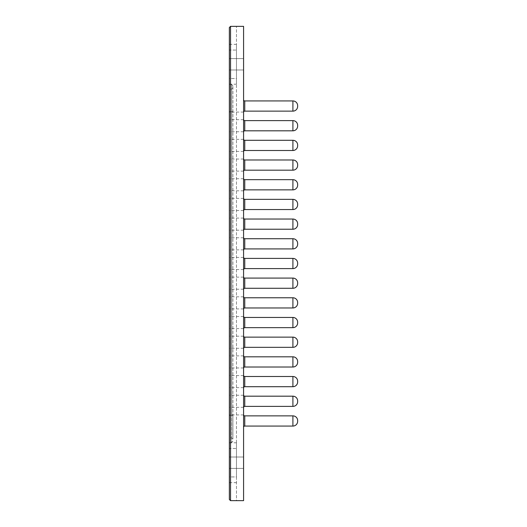 <?xml version="1.0" encoding="UTF-8"?>
<svg xmlns="http://www.w3.org/2000/svg" width="527" height="527" viewBox="0 0 527 527"><rect width="100%" height="100%" fill="white"/><g stroke="black" fill="none" stroke-linecap="round" stroke-linejoin="round"><path stroke-width="0.4" stroke-dasharray="2.63 1.98" d="M243.579 64.294L243.579 58.602L243.579 64.294M229.35 64.294L229.35 58.602L229.35 64.294M243.579 462.706L243.579 457.014L243.579 462.706M229.35 462.706L229.35 457.014L229.35 462.706M229.35 411.126L229.35 407.331L229.35 411.126M243.579 411.126L243.579 407.331L243.579 411.126M229.35 391.442L229.35 387.648L229.35 391.442M243.579 391.442L243.579 387.648L243.579 391.442M229.35 371.759L229.35 367.965L229.35 371.759M243.579 371.759L243.579 367.965L243.579 371.759M229.35 352.076L229.35 348.281L229.35 352.076M243.579 352.076L243.579 348.281L243.579 352.076M229.35 332.392L229.35 328.598L229.35 332.392M243.579 332.392L243.579 328.598L243.579 332.392M229.35 312.709L229.35 308.914L229.35 312.709M243.579 312.709L243.579 308.914L243.579 312.709M229.35 293.025L229.35 289.231L229.35 293.025M243.579 293.025L243.579 289.231L243.579 293.025M229.35 273.342L229.35 269.547L229.35 273.342M243.579 273.342L243.579 269.547L243.579 273.342M229.35 253.658L229.35 249.864L229.35 253.658M243.579 253.658L243.579 249.864L243.579 253.658M229.35 233.975L229.35 230.18L229.35 233.975M243.579 233.975L243.579 230.18L243.579 233.975M229.35 214.291L229.35 210.497L229.35 214.291M243.579 214.291L243.579 210.497L243.579 214.291M229.35 194.608L229.35 190.814L229.35 194.608M243.579 194.608L243.579 190.814L243.579 194.608M229.35 174.924L229.35 171.13L229.35 174.924M243.579 174.924L243.579 171.13L243.579 174.924M229.35 155.241L229.35 151.447L229.35 155.241M243.579 155.241L243.579 151.447L243.579 155.241M229.35 135.558L229.35 131.763L229.35 135.558M243.579 135.558L243.579 131.763L243.579 135.558M229.35 115.874L229.35 112.08L229.35 115.874M243.579 115.874L243.579 112.08L243.579 115.874M243.579 427.252L243.579 414.683L243.579 427.252A1.186 1.186 0 0 1 244.765 426.066L244.765 415.869L292.907 415.869A4.743 4.743 0 0 1 297.65 420.612A4.743 4.743 0 0 0 292.907 415.869L292.907 426.066L244.765 426.066M243.579 407.569L243.579 395L243.579 407.569A1.186 1.186 0 0 1 244.765 406.383L244.765 396.185L292.907 396.185A4.743 4.743 0 0 1 297.65 400.928A4.743 4.743 0 0 0 292.907 396.185L292.907 406.383L244.765 406.383M243.579 387.885L243.579 375.316L243.579 387.885A1.186 1.186 0 0 1 244.765 386.699L244.765 376.502L292.907 376.502A4.743 4.743 0 0 1 297.65 381.245A4.743 4.743 0 0 0 292.907 376.502L292.907 386.699L244.765 386.699M243.579 368.202L243.579 355.633L243.579 368.202A1.186 1.186 0 0 1 244.765 367.016L244.765 356.819L292.907 356.819A4.743 4.743 0 0 1 297.65 361.562A4.743 4.743 0 0 0 292.907 356.819L292.907 367.016L244.765 367.016M243.579 348.518L243.579 335.949L243.579 348.518A1.186 1.186 0 0 1 244.765 347.333L244.765 337.135L292.907 337.135A4.743 4.743 0 0 1 297.65 341.878A4.743 4.743 0 0 0 292.907 337.135L292.907 347.333L244.765 347.333M243.579 328.835L243.579 316.266L243.579 328.835A1.186 1.186 0 0 1 244.765 327.649L244.765 317.452L292.907 317.452A4.743 4.743 0 0 1 297.65 322.195A4.743 4.743 0 0 0 292.907 317.452L292.907 327.649L244.765 327.649M243.579 309.151L243.579 296.582L243.579 309.151A1.186 1.186 0 0 1 244.765 307.966L244.765 297.768L292.907 297.768A4.743 4.743 0 0 1 297.65 302.511A4.743 4.743 0 0 0 292.907 297.768L292.907 307.966L244.765 307.966M243.579 289.468L243.579 276.899L243.579 289.468A1.186 1.186 0 0 1 244.765 288.282L244.765 278.085L292.907 278.085A4.743 4.743 0 0 1 297.65 282.828A4.743 4.743 0 0 0 292.907 278.085L292.907 288.282L244.765 288.282M243.579 112.317L243.579 99.748L243.579 112.317M243.579 132L243.579 119.431L243.579 132M243.579 151.684L243.579 139.115L243.579 151.684A1.186 1.186 0 0 1 244.765 150.498L244.765 140.301L292.907 140.301A4.743 4.743 0 0 1 297.65 145.044A4.743 4.743 0 0 0 292.907 140.301L292.907 150.498L244.765 150.498M243.579 171.367L243.579 158.798L243.579 171.367M243.579 191.051L243.579 178.482L243.579 191.051M243.579 210.734L243.579 198.165L243.579 210.734A1.186 1.186 0 0 1 244.765 209.548L244.765 199.351L292.907 199.351A4.743 4.743 0 0 1 297.65 204.094A4.743 4.743 0 0 0 292.907 199.351L292.907 209.548L244.765 209.548M243.579 230.418L243.579 217.849L243.579 230.418A1.186 1.186 0 0 1 244.765 229.232L244.765 219.034L292.907 219.034A4.743 4.743 0 0 1 297.65 223.777A4.743 4.743 0 0 0 292.907 219.034L292.907 229.232L244.765 229.232M243.579 250.101L243.579 237.532L243.579 250.101A1.186 1.186 0 0 1 244.765 248.915L244.765 238.718L292.907 238.718A4.743 4.743 0 0 1 297.65 243.461A4.743 4.743 0 0 0 292.907 238.718L292.907 248.915L244.765 248.915M243.579 269.784L243.579 257.216L243.579 269.784A1.186 1.186 0 0 1 244.765 268.599L244.765 258.401L292.907 258.401A4.743 4.743 0 0 1 297.65 263.144M292.907 111.131L292.907 100.934A4.743 4.743 0 0 1 297.65 105.677A4.743 4.743 0 0 0 292.907 100.934L244.765 100.934L244.765 111.131L292.907 111.131A4.743 4.743 0 0 0 297.65 106.388M292.907 130.815L292.907 120.617A4.743 4.743 0 0 1 297.65 125.36A4.743 4.743 0 0 0 292.907 120.617L244.765 120.617A1.186 1.186 0 0 1 243.579 119.431A1.186 1.186 0 0 0 244.765 120.617L244.765 130.815L292.907 130.815A4.743 4.743 0 0 0 297.65 126.072M292.907 159.984L244.765 159.984A1.186 1.186 0 0 1 243.579 158.798A1.186 1.186 0 0 0 244.765 159.984L244.765 170.181L292.907 170.181L292.907 159.984A4.743 4.743 0 0 1 297.65 164.727A4.743 4.743 0 0 0 292.907 159.984M292.907 189.865L292.907 179.667A4.743 4.743 0 0 1 297.65 184.41A4.743 4.743 0 0 0 292.907 179.667L244.765 179.667A1.186 1.186 0 0 1 243.579 178.482A1.186 1.186 0 0 0 244.765 179.667L244.765 189.865L292.907 189.865A4.743 4.743 0 0 0 297.65 185.122M297.65 421.323A4.743 4.743 0 0 1 292.907 426.066M297.65 401.64A4.743 4.743 0 0 1 292.907 406.383M297.65 381.956A4.743 4.743 0 0 1 292.907 386.699M297.65 362.273A4.743 4.743 0 0 1 292.907 367.016M297.65 342.59A4.743 4.743 0 0 1 292.907 347.333M297.65 322.906A4.743 4.743 0 0 1 292.907 327.649M297.65 303.223A4.743 4.743 0 0 1 292.907 307.966M297.65 283.539A4.743 4.743 0 0 1 292.907 288.282M297.65 145.755A4.743 4.743 0 0 1 292.907 150.498M297.65 204.805A4.743 4.743 0 0 1 292.907 209.548M297.65 224.489A4.743 4.743 0 0 1 292.907 229.232M297.65 244.172A4.743 4.743 0 0 1 292.907 248.915M297.65 263.856A4.743 4.743 0 0 1 292.907 268.599L244.765 268.599M243.579 26.35L243.579 500.65L236.465 500.65L236.465 26.35L236.465 500.65L230.536 500.65L230.536 26.35L243.579 26.35M236.465 50.065L236.465 78.523L236.465 44.373L236.465 50.065L229.35 50.065L229.35 44.373L229.35 78.523L229.35 50.065L236.465 50.065M236.465 78.523L236.465 84.215L236.465 78.523L229.35 78.523L229.35 84.215L229.35 78.523L236.465 78.523M236.465 448.477L236.465 476.935L236.465 442.785L236.465 448.477L229.35 448.477L229.35 442.785L229.35 476.935L229.35 448.477L236.465 448.477M236.465 476.935L236.465 482.627L236.465 476.935L229.35 476.935L229.35 482.627L229.35 476.935L236.465 476.935M229.35 27.536L229.35 499.464M229.35 415.276L229.35 83.266L229.35 443.734L229.35 90.38L229.35 415.276L230.536 415.276L229.35 415.276L230.536 415.276L230.536 111.724L230.536 442.548L230.536 415.276L231.722 415.276L231.722 84.452L231.722 442.548L231.722 415.276L232.908 415.276L232.908 85.637L232.908 438.991L232.908 415.276L230.536 415.276L231.722 415.276L231.722 437.805L231.722 415.276L230.536 415.276L230.536 84.452L230.536 111.724L229.35 111.724L231.722 111.724L230.536 111.724L231.722 111.724L231.722 89.195L231.722 111.724L230.536 111.724L230.536 89.195L230.536 415.276L229.35 415.276M243.579 414.683A1.186 1.186 0 0 0 244.765 415.869A1.186 1.186 0 0 1 243.579 414.683M243.579 395A1.186 1.186 0 0 0 244.765 396.185A1.186 1.186 0 0 1 243.579 395M243.579 375.316A1.186 1.186 0 0 0 244.765 376.502A1.186 1.186 0 0 1 243.579 375.316M243.579 355.633A1.186 1.186 0 0 0 244.765 356.819A1.186 1.186 0 0 1 243.579 355.633M243.579 335.949A1.186 1.186 0 0 0 244.765 337.135A1.186 1.186 0 0 1 243.579 335.949M243.579 316.266A1.186 1.186 0 0 0 244.765 317.452A1.186 1.186 0 0 1 243.579 316.266M243.579 296.582A1.186 1.186 0 0 0 244.765 297.768A1.186 1.186 0 0 1 243.579 296.582M243.579 198.165A1.186 1.186 0 0 0 244.765 199.351A1.186 1.186 0 0 1 243.579 198.165M243.579 217.849A1.186 1.186 0 0 0 244.765 219.034A1.186 1.186 0 0 1 243.579 217.849M243.579 237.532A1.186 1.186 0 0 0 244.765 238.718A1.186 1.186 0 0 1 243.579 237.532M243.579 257.216A1.186 1.186 0 0 0 244.765 258.401M292.907 258.401L292.907 268.599M229.35 111.724L230.536 111.724L229.35 111.724M230.536 415.276L230.536 437.805L230.536 415.276M232.908 111.724L231.722 111.724L231.722 415.276L231.722 111.724L232.908 111.724M229.35 58.602L243.579 58.602L229.35 58.602M229.35 457.014L243.579 457.014L229.35 457.014M243.579 407.331L229.35 407.331M243.579 387.648L229.35 387.648M243.579 367.965L229.35 367.965M243.579 348.281L229.35 348.281M243.579 328.598L229.35 328.598M243.579 308.914L229.35 308.914M243.579 289.231L229.35 289.231M243.579 269.547L229.35 269.547M243.579 249.864L229.35 249.864M243.579 230.18L229.35 230.18M243.579 210.497L229.35 210.497M243.579 190.814L229.35 190.814M243.579 171.13L229.35 171.13M243.579 151.447L229.35 151.447M243.579 131.763L229.35 131.763M243.579 112.08L229.35 112.08M229.35 482.627L236.465 482.627M229.35 442.785L236.465 442.785M229.35 84.215L236.465 84.215M229.35 44.373L236.465 44.373M229.35 69.986L243.579 69.986L229.35 69.986M229.35 468.398L243.579 468.398L229.35 468.398M243.579 414.92L229.35 414.92M243.579 395.237L229.35 395.237M243.579 375.553L229.35 375.553M243.579 355.87L229.35 355.87M243.579 336.186L229.35 336.186M243.579 316.503L229.35 316.503M243.579 296.82L229.35 296.82M243.579 277.136L229.35 277.136M243.579 257.453L229.35 257.453M243.579 237.769L229.35 237.769M243.579 218.086L229.35 218.086M243.579 198.402L229.35 198.402M243.579 178.719L229.35 178.719M243.579 159.035L229.35 159.035M243.579 139.352L229.35 139.352M243.579 119.669L229.35 119.669M232.908 85.637L229.35 83.266M232.908 441.362L229.35 443.734M232.908 88.009L229.35 90.38M232.908 438.991L229.35 436.619"/><path stroke-width="0.79" d="M292.907 426.066L292.907 415.869A4.743 4.743 0 0 1 297.65 420.612L297.65 421.323A4.743 4.743 0 0 1 292.907 426.066L244.765 426.066A1.186 1.186 0 0 0 243.579 427.252M292.907 406.383L292.907 396.185A4.743 4.743 0 0 1 297.65 400.928L297.65 401.64A4.743 4.743 0 0 1 292.907 406.383L244.765 406.383A1.186 1.186 0 0 0 243.579 407.569M292.907 386.699L292.907 376.502A4.743 4.743 0 0 1 297.65 381.245L297.65 381.956A4.743 4.743 0 0 1 292.907 386.699L244.765 386.699A1.186 1.186 0 0 0 243.579 387.885M292.907 367.016L292.907 356.819A4.743 4.743 0 0 1 297.65 361.562L297.65 362.273A4.743 4.743 0 0 1 292.907 367.016L244.765 367.016A1.186 1.186 0 0 0 243.579 368.202M292.907 347.333L292.907 337.135A4.743 4.743 0 0 1 297.65 341.878L297.65 342.59A4.743 4.743 0 0 1 292.907 347.333L244.765 347.333A1.186 1.186 0 0 0 243.579 348.518M292.907 327.649L292.907 317.452A4.743 4.743 0 0 1 297.65 322.195L297.65 322.906A4.743 4.743 0 0 1 292.907 327.649L244.765 327.649A1.186 1.186 0 0 0 243.579 328.835M292.907 307.966L292.907 297.768A4.743 4.743 0 0 1 297.65 302.511L297.65 303.223A4.743 4.743 0 0 1 292.907 307.966L244.765 307.966A1.186 1.186 0 0 0 243.579 309.151M292.907 288.282L292.907 278.085A4.743 4.743 0 0 1 297.65 282.828L297.65 283.539A4.743 4.743 0 0 1 292.907 288.282L244.765 288.282A1.186 1.186 0 0 0 243.579 289.468M292.907 100.934L244.765 100.934A1.186 1.186 0 0 1 243.579 99.748A1.186 1.186 0 0 0 244.765 100.934L244.765 111.131A1.186 1.186 0 0 0 243.579 112.317A1.186 1.186 0 0 1 244.765 111.131L292.907 111.131L292.907 100.934A4.743 4.743 0 0 1 297.65 105.677L297.65 106.388L297.65 105.677M292.907 120.617L244.765 120.617L244.765 130.815A1.186 1.186 0 0 0 243.579 132A1.186 1.186 0 0 1 244.765 130.815L292.907 130.815L292.907 120.617A4.743 4.743 0 0 1 297.65 125.36L297.65 126.072L297.65 125.36M292.907 150.498L292.907 140.301A4.743 4.743 0 0 1 297.65 145.044L297.65 145.755A4.743 4.743 0 0 1 292.907 150.498L244.765 150.498A1.186 1.186 0 0 0 243.579 151.684M292.907 159.984L244.765 159.984L244.765 170.181A1.186 1.186 0 0 0 243.579 171.367A1.186 1.186 0 0 1 244.765 170.181L292.907 170.181L292.907 159.984A4.743 4.743 0 0 1 297.65 164.727L297.65 165.438L297.65 164.727M292.907 179.667L244.765 179.667L244.765 189.865A1.186 1.186 0 0 0 243.579 191.051A1.186 1.186 0 0 1 244.765 189.865L292.907 189.865L292.907 179.667A4.743 4.743 0 0 1 297.65 184.41L297.65 185.122L297.65 184.41M292.907 209.548L292.907 199.351A4.743 4.743 0 0 1 297.65 204.094L297.65 204.805A4.743 4.743 0 0 1 292.907 209.548L244.765 209.548A1.186 1.186 0 0 0 243.579 210.734M292.907 229.232L292.907 219.034A4.743 4.743 0 0 1 297.65 223.777L297.65 224.489A4.743 4.743 0 0 1 292.907 229.232L244.765 229.232A1.186 1.186 0 0 0 243.579 230.418M292.907 248.915L292.907 238.718A4.743 4.743 0 0 1 297.65 243.461L297.65 244.172A4.743 4.743 0 0 1 292.907 248.915L244.765 248.915A1.186 1.186 0 0 0 243.579 250.101M297.65 263.144L297.65 263.5L297.65 263.144A4.743 4.743 0 0 0 292.907 258.401L292.907 268.599A4.743 4.743 0 0 0 297.65 263.856L297.65 263.5L297.65 263.856A4.743 4.743 0 0 1 292.907 268.599L244.765 268.599A1.186 1.186 0 0 0 243.579 269.784M297.65 421.323L297.65 420.612M297.65 401.64L297.65 400.928M297.65 381.956L297.65 381.245M297.65 362.273L297.65 361.562M297.65 342.59L297.65 341.878M297.65 322.906L297.65 322.195M297.65 303.223L297.65 302.511M297.65 283.539L297.65 282.828M297.65 145.755L297.65 145.044M297.65 165.438A4.743 4.743 0 0 1 292.907 170.181A4.743 4.743 0 0 0 297.65 165.438M297.65 204.805L297.65 204.094M297.65 224.489L297.65 223.777M297.65 244.172L297.65 243.461M229.35 499.464L230.536 500.65L230.536 26.35L243.579 26.35L243.579 500.65L230.536 500.65L229.35 499.464L229.35 27.536L230.536 26.35L229.35 27.536M292.907 415.869L244.765 415.869A1.186 1.186 0 0 1 243.579 414.683M292.907 396.185L244.765 396.185A1.186 1.186 0 0 1 243.579 395M292.907 376.502L244.765 376.502A1.186 1.186 0 0 1 243.579 375.316M292.907 356.819L244.765 356.819A1.186 1.186 0 0 1 243.579 355.633M292.907 337.135L244.765 337.135A1.186 1.186 0 0 1 243.579 335.949M292.907 317.452L244.765 317.452A1.186 1.186 0 0 1 243.579 316.266M292.907 297.768L244.765 297.768A1.186 1.186 0 0 1 243.579 296.582M292.907 278.085L244.765 278.085A1.186 1.186 0 0 1 243.579 276.899A1.186 1.186 0 0 0 244.765 278.085L244.765 288.282M244.765 120.617A1.186 1.186 0 0 1 243.579 119.431M292.907 140.301L244.765 140.301A1.186 1.186 0 0 1 243.579 139.115A1.186 1.186 0 0 0 244.765 140.301L244.765 150.498M244.765 159.984A1.186 1.186 0 0 1 243.579 158.798M244.765 179.667A1.186 1.186 0 0 1 243.579 178.482M292.907 199.351L244.765 199.351A1.186 1.186 0 0 1 243.579 198.165M292.907 219.034L244.765 219.034A1.186 1.186 0 0 1 243.579 217.849M292.907 238.718L244.765 238.718A1.186 1.186 0 0 1 243.579 237.532M292.907 258.401L244.765 258.401A1.186 1.186 0 0 1 243.579 257.216M297.65 106.388A4.743 4.743 0 0 1 292.907 111.131M297.65 126.072A4.743 4.743 0 0 1 292.907 130.815M297.65 185.122A4.743 4.743 0 0 1 292.907 189.865M244.765 415.869L244.765 426.066M244.765 396.185L244.765 406.383M244.765 376.502L244.765 386.699M244.765 356.819L244.765 367.016M244.765 337.135L244.765 347.333M244.765 317.452L244.765 327.649M244.765 297.768L244.765 307.966M244.765 199.351L244.765 209.548M244.765 219.034L244.765 229.232M244.765 238.718L244.765 248.915M244.765 258.401L244.765 268.599M243.579 276.899A1.186 1.186 0 0 0 244.765 278.085M243.579 99.748A1.186 1.186 0 0 0 244.765 100.934M243.579 139.115A1.186 1.186 0 0 0 244.765 140.301"/></g></svg>
